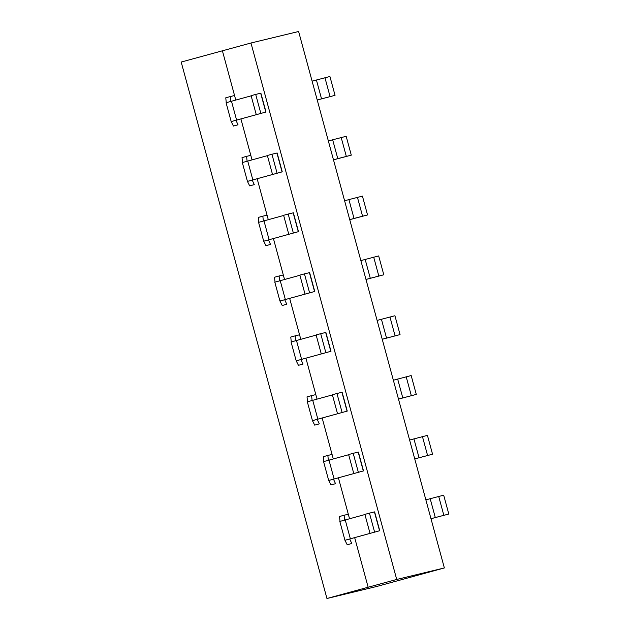 <?xml version="1.0" encoding="UTF-8"?>
<svg xmlns="http://www.w3.org/2000/svg" width="630" height="630" viewBox="0 0 630 630"><rect width="100%" height="100%" fill="white"/><g stroke="black" fill="none" stroke-linecap="round" stroke-linejoin="round"><path stroke-width="0.94" d="M317.221 99.989L335.042 95.327L317.229 100.02M335.042 95.327L329.923 76.49L312.102 81.152M235.966 120.283L238.022 124.803L233.446 126.055L231.186 121.574L265.994 112.014L231.391 121.535M265.994 112.014L260.875 93.177L255.693 94.421L251.11 95.673L256.229 114.51M251.157 95.839L226.075 102.737L231.186 121.574M226.264 102.674L225.768 97.8L230.344 96.547L230.84 101.391M337.782 158.626L351.296 155.145L333.483 159.839L337.782 158.626L332.664 139.789L328.356 140.963M351.296 155.145L346.177 136.3L332.664 139.789M252.213 180.093L254.276 184.621L249.693 185.874L247.44 181.393L282.248 171.832L247.637 181.353M282.248 171.832L277.129 152.988L271.94 154.24L267.364 155.492L272.483 174.329M267.411 155.649L242.322 162.556L247.44 181.393M242.518 162.485L242.014 157.61L246.598 156.358L247.094 161.209M354.029 218.445L367.542 214.956L349.737 219.65L354.029 218.445L348.91 199.6L344.61 200.781M367.542 214.956L362.431 196.119L348.91 199.6M268.467 239.912L270.522 244.432L265.947 245.684L263.694 241.203L298.494 231.643L263.891 241.164M298.494 231.643L293.375 212.806L288.193 214.05L283.618 215.302L288.737 234.139M283.657 215.468L258.576 222.366L263.694 241.203M258.773 222.303L258.268 217.429L262.844 216.177L263.348 221.02M365.975 279.436L383.796 274.774L365.983 279.468M383.796 274.774L378.677 255.93L360.856 260.592M284.721 299.73L286.776 304.251L282.201 305.503L279.94 301.022L314.748 291.462L280.145 300.982M314.748 291.462L309.629 272.617L304.447 273.869L299.864 275.121L304.983 293.958M299.911 275.279L274.822 282.185L279.94 301.022M275.019 282.114L274.523 277.239L279.098 275.987L279.594 280.838M382.229 339.247L400.05 334.585L382.237 339.279M400.05 334.585L394.931 315.748L377.11 320.41M300.975 359.541L303.03 364.061L298.447 365.313L296.195 360.832L330.994 351.272L296.391 360.793M330.994 351.272L325.883 332.435L320.694 333.68L316.118 334.932L321.237 353.769M316.166 335.097L291.076 341.995L296.195 360.832M291.273 341.933L290.769 337.058L295.352 335.806L295.848 340.649M398.483 399.066L416.296 394.404L398.491 399.097M416.296 394.404L411.177 375.559L393.364 380.221M317.221 419.359L319.276 423.88L314.701 425.132L312.448 420.651L347.248 411.091L312.645 420.612M347.248 411.091L342.129 392.246L336.948 393.498L332.372 394.75L337.491 413.587M332.412 394.908L307.33 401.814L312.448 420.651M307.527 401.743L307.023 396.868L311.598 395.616L312.102 400.467M414.729 458.876L432.55 454.214L414.737 458.908M432.55 454.214L427.431 435.377L409.61 440.039M333.475 479.17L335.53 483.69L330.955 484.942L328.695 480.462L363.502 470.901L328.899 480.422M363.502 470.901L358.383 452.064L353.194 453.309L348.618 454.561L353.737 473.398M348.666 454.726L323.576 461.625L328.695 480.462M323.773 461.562L323.277 456.687L327.852 455.435L328.348 460.278M238.022 124.803L233.446 126.055M235.777 100.044L234.557 95.532L230.344 96.547M252.032 159.855L240.904 118.912M254.276 184.621L249.693 185.874M250.803 155.342L246.598 156.358M268.286 219.673L257.158 178.731M270.522 244.432L265.947 245.684M267.057 215.161L262.844 216.177M284.532 279.484L273.412 238.542M286.776 304.251L282.201 305.503M283.311 274.971L279.098 275.987M300.786 339.302L289.658 298.36M303.03 364.061L298.447 365.313M299.557 334.79L295.352 335.806M317.04 399.113L305.912 358.171M319.276 423.88L314.701 425.132M315.811 394.6L311.598 395.616M333.286 458.931L322.166 417.989M335.53 483.69L330.955 484.942M332.065 454.419L327.852 455.435M349.54 518.742L338.412 477.8M260.812 113.258L255.693 94.421M277.058 173.077L271.94 154.24M293.312 232.887L288.193 214.05M309.566 292.706L304.447 273.869M325.812 352.517L320.694 333.68M342.066 412.335L336.948 393.498M358.312 472.146L353.194 453.309M396.719 579.458L444.363 567.945L376.803 586.459L326.946 598.5L181.196 62.055L250.968 43.005L396.719 579.458L368.148 587.231L354.666 537.618M430.983 518.695L448.804 514.033L430.991 518.726M448.804 514.033L443.685 495.188L425.864 499.85M349.721 538.981L351.784 543.509L347.201 544.761L344.949 540.28L379.748 530.72L345.145 540.241M379.748 530.72L374.63 511.875L369.448 513.127L364.872 514.379L369.991 533.216M364.92 514.537L339.83 521.443L344.949 540.28M340.027 521.372L339.523 516.498L344.106 515.245L344.602 520.096M351.784 543.509L347.201 544.761M348.311 514.23L344.106 515.245M374.566 531.964L369.448 513.127M234.557 95.532L222.398 50.786M444.363 567.945L298.612 31.5L250.968 43.005M368.148 587.231L326.946 598.5M330.057 96.532L324.938 77.695M236.596 120.062L231.478 101.217M346.311 156.35L341.192 137.505M252.843 179.873L247.724 161.036M362.557 216.161L357.438 197.324M269.097 239.691L263.978 220.846M378.811 275.979L373.692 257.135M285.351 299.502L280.232 280.665M395.065 335.79L389.946 316.953M301.597 359.32L296.478 340.476M411.311 395.608L406.192 376.764M317.851 419.131L312.732 400.294M427.565 455.419L422.447 436.582M334.097 478.95L328.986 460.105M265.797 112.053L260.678 93.216M321.528 98.816L316.41 79.971M282.043 171.872L276.924 153.035M298.297 231.682L293.178 212.845M314.551 291.501L309.432 272.664M370.282 278.255L365.164 259.418M330.797 351.312L325.678 332.475M386.536 338.074L381.418 319.229M347.051 411.13L341.933 392.293M402.783 397.884L397.664 379.047M363.305 470.941L358.186 452.104M419.037 457.703L413.918 438.858M443.819 515.238L438.701 496.393M350.351 538.76L345.232 519.923M379.551 530.759L374.433 511.922M435.291 517.513L430.172 498.676"/></g></svg>
